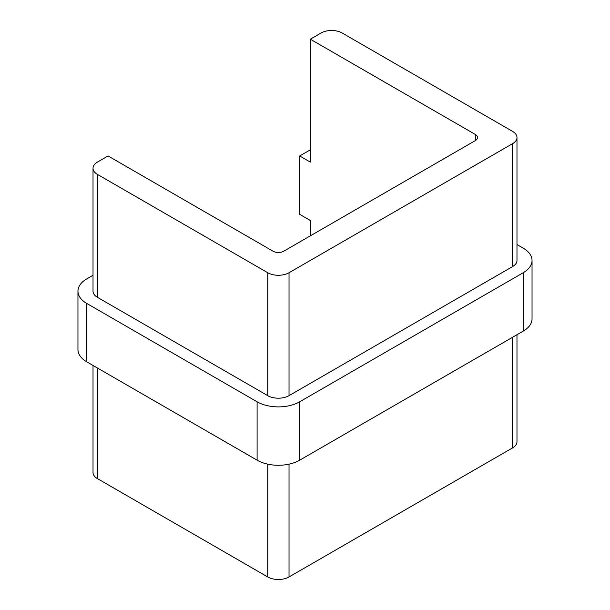 <?xml version="1.0" encoding="UTF-8"?>
<svg xmlns="http://www.w3.org/2000/svg" width="610" height="610" viewBox="0 0 610 610"><rect width="100%" height="100%" fill="white"/><g stroke="black" fill="none" stroke-linecap="round" stroke-linejoin="round"><path stroke-width="0.91" d="M93.017 275.278L86.78 278.877A30.111 17.385 0 0 0 77.958 291.168A30.111 17.385 0 0 0 86.78 303.46L257.1 401.799A30.111 17.385 0 0 0 299.678 401.799L523.22 272.731A30.111 17.385 0 0 0 532.042 260.44A30.111 17.385 0 0 0 523.22 248.148L516.983 244.549M86.78 303.46L86.78 361.852L257.1 460.184L257.1 401.799M299.678 401.799L299.678 460.184L523.22 331.123L523.22 272.731M310.322 235.856L310.322 220.492L299.678 214.346L299.678 155.962L310.322 149.816M310.322 39.192L475.32 134.452A7.526 4.346 180 0 1 477.523 137.524A7.526 4.346 180 0 1 475.32 140.597L283.711 251.221A7.526 4.346 180 0 1 273.066 251.221L108.069 155.962L97.425 162.107A15.052 8.692 0 0 0 93.017 168.253A15.052 8.692 0 0 0 97.425 174.399L267.744 272.731A15.052 8.692 0 0 0 289.033 272.731L512.575 143.67A15.052 8.692 0 0 0 516.983 137.524A15.052 8.692 0 0 0 512.575 131.379L342.256 33.047A15.052 8.692 0 0 0 320.967 33.047L310.322 39.192L310.322 162.107L299.678 155.962M93.017 168.253L93.017 291.168A15.052 8.692 0 0 0 97.425 297.314L267.744 395.654A15.052 8.692 0 0 0 289.033 395.654L512.575 266.585A15.052 8.692 0 0 0 516.983 260.44L516.983 137.524M532.042 260.44L532.042 318.832A30.111 17.385 180 0 1 523.22 331.123M299.678 460.184A30.111 17.385 180 0 1 257.1 460.184M86.78 361.852A30.111 17.385 180 0 1 77.958 349.56L77.958 291.168M93.017 365.451L93.017 472.475A15.052 8.692 0 0 0 97.425 478.621L267.744 576.953A15.052 8.692 0 0 0 289.033 576.953L512.575 447.892A15.052 8.692 0 0 0 516.983 441.747L516.983 334.722M97.425 478.621L97.425 367.998M267.744 576.953L267.744 464.149M289.033 576.953L289.033 464.149M512.575 447.892L512.575 337.269M475.32 140.597L475.32 134.452M97.425 297.314L97.425 174.399M512.575 266.585L512.575 143.67M289.033 395.654L289.033 272.731M267.744 395.654L267.744 272.731"/></g></svg>
